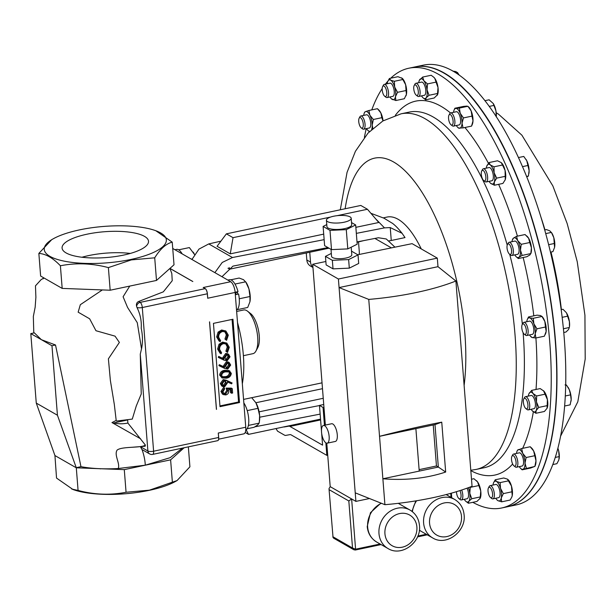 <?xml version="1.0" encoding="UTF-8"?>
<svg xmlns="http://www.w3.org/2000/svg" width="616" height="616" viewBox="0 0 616 616"><rect width="100%" height="100%" fill="white"/><g stroke="black" fill="none" stroke-linecap="round" stroke-linejoin="round"><path stroke-width="0.92" d="M81.967 257.242A43.343 12.936 175.5 0 1 88.75 255.571A43.343 12.936 175.5 0 1 130.307 253.438M123.523 255.109A43.343 12.936 175.5 0 1 62.085 248.048A43.343 12.936 175.5 0 1 87.072 234.188A43.343 12.936 175.5 0 1 148.51 241.249A43.343 12.936 175.5 0 1 123.523 255.109M327.581 221.614A12.428 3.711 -4.5 0 0 341.634 222.661A12.428 3.711 -4.5 0 0 351.205 218.264A12.428 3.711 -4.5 0 0 350.05 216.87A12.428 3.711 -4.5 0 0 335.997 215.823A12.428 3.711 -4.5 0 0 326.426 220.212A12.428 3.711 -4.5 0 0 327.581 221.614M326.426 220.212L326.934 226.634A12.428 3.711 -4.5 0 0 328.089 228.028A12.428 3.711 -4.5 0 0 342.142 229.075A12.428 3.711 -4.5 0 0 351.713 224.678L351.205 218.264M331.008 249.341L331.562 256.387A10.149 3.026 -4.5 0 0 332.501 257.526A10.149 3.026 -4.5 0 0 343.982 258.381A10.149 3.026 -4.5 0 0 351.79 254.793L351.197 247.193M329.144 436.505A9.047 3.457 -101.9 0 0 323.469 425.471A9.047 3.457 -101.9 0 0 321.537 432.139A9.047 3.457 -101.9 0 0 327.212 443.173A9.047 3.457 -101.9 0 0 329.144 436.505M327.212 443.173L335.343 441.456A9.047 3.457 -101.9 0 0 337.275 434.788A9.047 3.457 -101.9 0 0 331.601 423.754L323.469 425.471M243.397 355.686L252.914 353.676A22.338 8.532 -101.9 0 0 255.956 350.997L257.773 347.601A19.104 7.3 -101.9 0 0 259.259 335.812A19.104 7.3 -101.9 0 0 250.581 313.567L247.547 311.195A22.338 8.532 -101.9 0 0 243.682 309.971L236.636 311.457M255.956 350.997A22.338 8.532 -101.9 0 0 257.688 337.214A22.338 8.532 -101.9 0 0 247.547 311.195M131.046 259.421A61.23 18.28 -4.5 0 0 155.833 230.738A61.23 18.28 -4.5 0 0 79.549 229.876A61.23 18.28 -4.5 0 0 53.207 238.815A61.23 18.28 -4.5 0 0 59.737 260.114A61.23 18.28 -4.5 0 0 131.046 259.421M53.207 238.815L51.713 239.662L38.854 253.415C45.746 253.831 52.93 257.95 60.399 265.773C76.014 262.678 92.007 263.286 108.385 267.598L131.331 259.906L154.716 257.811C160.229 248.918 166.074 243.697 172.234 242.15L155.833 230.738M41.411 339.693L55.517 344.999L51.967 345.753L41.349 339.655L34.35 332.856L30.8 333.603L36.267 403.087L54.939 455.555L56.533 478.07L72.934 489.481A61.23 18.28 -4.5 0 0 149.218 490.351A61.23 18.28 -4.5 0 0 175.56 481.404L177.061 480.565L189.913 466.812L188.35 446.862M71.702 489.027L78.078 490.436C94.279 494.74 110.272 495.349 126.064 492.253L149.449 490.159L177.061 480.565M235.751 293.054A8.986 3.434 78.1 0 1 236.082 294.456M364.395 137.329A224.725 85.855 78.1 0 1 366.25 128.636M371.779 109.887A224.725 85.855 78.1 0 1 382.19 88.596M385.385 84.146A224.725 85.855 78.1 0 1 387.903 81.143M390.736 78.209A224.725 85.855 78.1 0 1 408.816 68.23A224.725 85.855 78.1 0 1 469.708 103.057A224.725 85.855 78.1 0 1 549.749 342.15A224.725 85.855 78.1 0 1 501.717 507.977A224.725 85.855 78.1 0 1 472.811 502.325M501.717 507.977L507.222 506.814A224.725 85.855 -101.9 0 0 555.262 340.987A224.725 85.855 -101.9 0 0 475.213 101.894A224.725 85.855 -101.9 0 0 414.329 67.067L408.816 68.23M326.78 443.197L327.72 455.17L326.827 455.363L291.145 434.888A8.986 3.434 -101.9 0 0 289.997 434.634L285.67 435.412A8.986 3.434 78.1 0 1 284.523 435.158L277.554 431.162L276.022 428.574M421.252 248.91A83.599 31.94 -101.9 0 0 387.11 217.055L383.275 217.871M246.154 429.722L248.51 434.38L320.536 419.119M242.327 383.768A67.421 25.757 -101.9 0 0 237.506 322.538M364.041 240.548L357.034 242.257M229.137 267.513L229.66 269.169L227.989 268.214M328.998 248.186L229.66 269.169M359.12 254.47A8.986 7.862 119.8 0 0 359.297 251.798L358.52 241.949M306.275 252.984L306.822 259.975L310.526 262.1A8.986 7.862 119.8 0 0 312.936 267.259M309.756 252.252L310.526 262.1M312.951 267.475L310.479 266.058A8.986 7.862 -60.2 0 1 306.822 259.975M254.893 426.826L320.143 414.106M319.473 405.551L259.706 417.209M323.246 398.29L259.12 411.842M221.976 276.715L232.987 266.104L327.958 247.586M357.003 241.926L378.401 237.753L386.278 238.977L394.702 246.947M337.121 215.677L367.459 209.271L360.807 205.451L226.372 233.849L217.071 246.292L230.269 253.861L323.708 234.126M355.856 227.335L378.778 222.492L367.459 209.271M191.946 259.482L198.968 249.103L208.778 243.921L232.478 257.519L324.147 239.647M356.333 233.372L384.484 227.881L375.575 218.749M208.778 243.921L220.913 241.149M391.26 240.494L405.012 237.584L402.102 233.325L390.244 227.574L391.26 240.494L388.75 240.925M392.392 223.254A83.599 31.94 78.1 0 1 392.661 223.462A83.599 31.94 78.1 0 1 400.577 231.462A83.599 31.94 78.1 0 1 400.646 231.547M390.244 227.574L384.484 227.881M232.478 257.519L222.237 262.454L214.876 272.642M248.51 434.38L245.191 432.478M226.372 233.849L233.025 237.668L330.522 217.071M230.269 253.861L233.025 237.668M322.029 382.844L251.705 397.697L255.91 402.787L257.95 408.346L259.621 415.523L259.344 421.783L259.113 423.161L257.657 425.009L254.031 427.312L247.101 428.775M255.886 402.748L322.491 388.681M213.444 323.369L220.004 406.66L239.509 402.541L232.956 319.25L213.444 323.369M209.594 321.852L216.485 409.386L209.594 321.852M216.416 409.401L209.525 321.868M172.734 248.464L230.684 281.712A8.986 3.434 78.1 0 1 235.143 292.438L245.753 427.227A8.986 3.434 78.1 0 1 243.828 433.857L218.649 439.177M192.839 281.512L169.97 268.391L192.839 281.512M231.562 393.293L231.277 389.643L228.551 389.628L228.844 390.852C228.836 393.023 227.812 394.386 225.772 394.941L223.369 394.602L221.883 391.953L224.501 388.072L224.578 389.035L222.938 391.791L224.124 393.755L225.741 393.963L227.789 390.898L227.081 388.642L232.263 388.665L232.609 393.077L230.623 392.754L230.376 389.635M223.369 394.602L222.422 394.063L220.936 391.414L223.562 387.526L224.501 388.072M223.67 393.416L224.794 393.424L226.842 390.359L226.134 388.103L231.323 388.126L232.263 388.665M222.684 386.517L221.737 385.978L220.32 383.537L223.169 379.633L226.226 380.203L232.086 382.967L231.585 383.83L227.242 381.866L227.427 382.952L224.655 386.779L222.684 386.517L221.267 384.084L224.116 380.172L227.173 380.75L232.086 382.967M219.85 366.104L218.903 365.558L219.35 364.68L223.739 366.79L223.57 365.681L226.334 361.754L228.274 362.015L229.221 362.555L230.669 365.049L227.797 369.038L224.701 368.437L219.85 366.104L220.297 365.226L224.678 367.336L224.517 366.22L227.281 362.293L229.221 362.555M227.512 352.444L226.834 351.736L228.228 347.47L226.234 344.005L223.523 343.636C220.828 344.513 219.519 346.423 219.596 349.364L221.598 352.837L221.059 353.807L218.549 349.588L219.989 344.783L223.516 342.658L226.827 343.097L229.275 347.309L227.512 352.444L225.887 351.189L227.281 346.931L225.718 343.767M220.112 353.268L217.602 349.049L219.042 344.244L222.576 342.111L226.827 343.097M226.557 340.332L225.88 339.616L227.273 335.358L225.279 331.893L222.569 331.516C219.874 332.394 218.565 334.303 218.642 337.252L220.644 340.725L220.105 341.695L217.594 337.476L219.034 332.671L222.561 330.538L225.872 330.985L228.32 335.196L226.557 340.332L224.932 339.077L226.326 334.819L224.771 331.647M219.157 341.156L216.655 336.937L218.087 332.132L221.621 329.999L225.872 330.985M219.943 405.929L238.561 401.994L232.07 319.435M219.204 357.842L218.256 357.295L218.703 356.425L223.084 358.527L222.923 357.419L225.687 353.492L227.627 353.753L228.575 354.3L230.022 356.787L227.15 360.784L224.055 360.175L219.204 357.842L219.65 356.964L224.031 359.074L223.862 357.958L226.626 354.031L228.575 354.3M222.006 377.931L219.65 375.067C220.12 372.218 221.814 370.647 224.732 370.347L229.006 370.539L231.323 373.342C230.877 376.222 229.183 377.839 226.249 378.185L222.006 377.931L220.597 375.614C221.067 372.765 222.761 371.186 225.672 370.886L229.945 371.078M207.723 298.129L207.322 293.793A4.312 1.648 -101.9 0 0 205.182 288.642L203.218 287.518L205.244 288.635A4.312 1.648 78.1 0 1 207.384 293.778L207.723 298.129M116.578 421.044L132.286 419.088L136.259 406.006L141.241 393.978L140.271 354.154L147.886 450.997A4.312 3.773 119.8 0 0 149.642 453.915L141.911 449.48L140.41 446.708L147.886 450.997A4.312 1.286 -4.5 0 0 153.607 451.212L218.626 437.483L218.28 433.033L218.695 437.468A4.312 1.648 78.1 0 1 217.779 440.64A4.312 1.648 78.1 0 1 217.741 440.648M238.561 401.994L239.509 402.541M222.561 330.538L221.621 329.999M219.034 332.671L218.087 332.132M217.594 337.476L216.655 336.937M227.273 335.358L226.326 334.819M225.88 339.616L224.932 339.077M223.516 342.658L222.576 342.111M219.989 344.783L219.042 344.244M218.549 349.588L217.602 349.049M228.228 347.47L227.281 346.931M226.834 351.736L225.887 351.189M224.925 357.919L225.887 359.629L227.135 359.806L228.975 356.964L227.943 355.163L226.757 354.985L224.925 357.919M226.626 354.031L225.687 353.492M223.862 357.958L222.923 357.419M224.031 359.074L223.084 358.527M219.65 356.964L218.703 356.425M225.441 359.274L226.188 359.259L228.028 356.418L227.427 354.97M227.135 359.806L226.188 359.259M228.975 356.964L228.028 356.418M225.571 366.173L226.534 367.891L227.781 368.06L229.622 365.219L228.59 363.425L227.404 363.248L225.571 366.173M227.281 362.293L226.334 361.754M224.517 366.22L223.57 365.681M224.678 367.336L223.739 366.79M220.297 365.226L219.35 364.68M226.087 367.536L226.842 367.521L228.675 364.68L228.082 363.232M227.781 368.06L226.842 367.521M229.622 365.219L228.675 364.68M225.756 371.848C223.469 372.033 222.099 373.219 221.645 375.421L222.661 377.054L226.18 377.223C228.444 376.992 229.814 375.783 230.284 373.596L229.26 371.956L225.756 371.848M220.597 375.614L219.65 375.067M225.672 370.886L224.732 370.347M230.284 373.596L228.729 371.725M222.237 376.723L225.233 376.676C227.504 376.445 228.867 375.236 229.337 373.057M223.577 377.354L222.638 376.815M226.18 377.223L225.233 376.676M226.365 382.975L225.433 381.327L224.155 381.142L222.314 383.914L223.331 385.655L224.524 385.824L226.365 382.975L225.418 382.428L224.917 381.127M224.116 380.172L223.169 379.633M221.267 384.084L220.32 383.537M224.524 385.824L223.577 385.285L225.418 382.428M222.892 385.3L223.577 385.285M227.081 388.642L226.134 388.103M227.789 390.898L226.842 390.359M225.741 393.963L224.794 393.424M221.883 391.953L220.936 391.414M178.663 249.834L189.351 247.578L194.456 254.431M193.27 252.19L193.563 252.675A13.483 5.151 -101.9 0 0 193.27 252.19A13.483 5.151 -101.9 0 0 193.208 252.098M191.337 259.136L192.146 258.966M194.471 254.408A13.483 5.151 -101.9 0 0 193.563 252.675M182.159 253.869A15.623 5.968 -101.9 0 0 176.63 249.357L174.921 249.719M239.262 298.775L249.98 296.512L249.942 301.755L247.717 307.461L237.075 309.709M250.065 301.078A13.483 5.151 -101.9 0 0 250.081 300.97L249.942 301.755M234.981 284.068L245.699 281.805L248.933 288.927L249.98 296.512M235.312 294.617L237.892 294.148L237.299 292.107L238.015 291.645A15.623 5.968 -101.9 0 0 229.46 279.741L227.843 280.08M230.761 279.818L239.154 278.047L243.52 279.695L246.192 282.551A13.483 5.151 78.1 0 1 248.933 288.927A13.483 5.151 -101.9 0 1 250.081 300.97M235.196 293.17L237.299 292.107M237.892 294.148L238.585 294.032A15.623 5.968 -101.9 0 1 236.529 310.087M235.127 292.261L238.015 291.645M235.32 294.718L238.585 294.032M248.402 425.425L259.113 423.161M247.224 410.61L257.95 408.346M255.617 402.302L255.91 402.787A13.483 5.151 -101.9 0 0 255.617 402.302A13.483 5.151 -101.9 0 0 255.555 402.21M243.559 399.407L251.698 397.69M259.344 421.783L259.505 420.72A13.483 5.151 78.1 0 0 259.621 415.523A13.483 5.151 -101.9 0 0 255.91 402.787M245.769 429.806L246.138 429.729A15.623 5.968 -101.9 0 0 248.664 418.287A15.623 5.968 -101.9 0 0 243.836 402.895M55.517 344.999L80.966 466.674L76.107 467.698L54.939 455.555M51.967 345.753L57.434 415.23L76.299 467.806L78.078 490.436M57.434 415.23L36.267 403.087M41.349 339.655L30.8 333.603M100.524 468.83L100.085 468.815L100.524 468.83M127.882 423.053C123.077 424.054 118.349 424.024 113.691 422.961L127.643 419.943L127.882 423.053L145.368 445.045C141.934 448.209 121.768 446.184 117.117 450.111C113.852 454.947 120.328 463.432 118.226 468.53C104.135 469.277 91.715 468.661 80.966 466.674M131.924 447.278L145.184 446.223L145.368 445.045M140.271 354.154L141.518 348.872C142.858 342.373 142.758 335.504 141.218 328.266C141.703 321.121 140.294 314.191 136.991 307.492L136.613 306.337C136.067 304.042 136.737 302.425 138.615 301.501L163.325 291.845L172.234 280.696L171.81 273.512L169.939 268.422L192.769 281.527M129.753 286.086L123.1 296.766L127.558 307.43L137.276 322.684L141.518 348.872M102.341 289.928L80.326 304.697L78.147 312.158L89.643 318.803L95.973 330.73L115.038 336.144L119.373 342.427L108.393 358.828L110.379 380.534L114.306 404.365L116.193 420.428L111.973 422.576L140.648 438.815M182.459 448.102L170.193 457.657L145.284 465.18L118.226 468.53M172.234 242.15L174.02 264.78L156.495 280.442L110.172 290.221L62.178 288.404L40.633 276.045L38.854 253.415M184.145 447.747L170.617 459.844L124.286 469.631L76.299 467.806M62.178 288.404L60.399 265.773M110.172 290.221L108.385 267.598M156.495 280.442L154.716 257.811M124.286 469.631L126.064 492.253M170.617 459.844L172.395 482.467M327.72 455.17L330.199 486.648L355.902 501.393L355.232 492.846L384.915 504.689A126.742 37.83 -4.5 0 0 472.056 486.278L455.894 281.012L437.991 266.682L339.077 287.572L355.232 492.846M325.864 261.492L312.697 264.272L325.356 425.078M437.991 266.682L437.314 258.127L412.089 243.651L357.773 254.755M326.773 224.594L323.107 226.426L329.999 230.384L346.277 229.645L355.671 224.956L351.543 222.592M358.027 254.893L348.633 259.582L332.355 260.314L325.456 256.364L326.134 264.911L333.025 268.869L349.31 268.137L358.697 263.448L358.027 254.893L351.505 251.151M331.331 253.43L325.456 256.364M312.697 264.272L338.4 279.025L339.077 287.572L368.761 299.415A126.742 37.83 -4.5 0 0 455.894 281.012M330.199 486.648L329.006 488.65L332.986 536.798L329.006 488.65M332.809 536.975L333.525 538.107L353.807 549.742L352.521 548.009L348.825 500.97L351.628 498.945L355.586 549.195L352.521 548.009L332.986 536.798L333.525 538.107L334.711 538.238M353.807 549.742L355.193 549.988A1.124 0.431 78.1 0 0 355.347 550.019L353.807 549.742M369.477 498.529L355.902 501.393M368.761 299.415L382.875 478.778C405.752 480.596 426.688 478.355 445.676 472.041L441.749 422.16L434.996 424.601L415.885 428.636L419.227 471.101L382.875 478.778L384.915 504.689M415.885 428.636L379.533 436.32C401.817 430.576 422.553 425.864 441.749 422.16M437.314 258.127L338.4 279.025M445.676 472.041L438.338 467.059L419.227 471.101M419.111 469.638L436.451 465.973L438.338 467.059L434.996 424.601M436.451 465.973L433.225 424.978M332.355 260.314L333.025 268.869M348.633 259.582L349.31 268.137M346.277 229.645L347.794 248.895L357.188 244.206L355.671 224.956M347.794 248.895L331.508 249.626L324.617 245.669L323.107 226.426M329.999 230.384L331.508 249.626M323.954 407.276L323.054 407.469L324.455 425.263M325.841 442.819L326.827 455.363M323.731 404.496L319.458 405.405L323.054 407.469M283.76 426.888A8.986 3.434 -101.9 0 0 284.453 426.934L288.781 426.164A8.986 3.434 78.1 0 1 289.928 426.418L322.584 445.152L321.644 433.171M321.483 431.146L319.458 405.405M414.46 67.036A224.725 85.855 78.1 0 1 414.599 67.005A224.725 85.855 78.1 0 1 538.361 240.941A224.725 85.855 78.1 0 1 507.492 506.752A224.725 85.855 78.1 0 1 507.361 506.783M449.672 113.844A6.745 2.572 78.1 0 1 449.726 113.744A6.745 2.572 78.1 0 1 450.642 112.936A6.745 2.572 78.1 0 1 454.177 117.517A6.745 2.572 78.1 0 1 454.4 125.217A6.745 2.572 78.1 0 1 453.43 126.126A6.745 2.572 78.1 0 1 452.267 125.756L451.004 124.779A5.405 2.064 78.1 0 1 448.825 120.289A5.405 2.064 78.1 0 1 448.933 115.231A5.405 2.064 78.1 0 1 448.972 115.146A5.405 2.064 78.1 0 1 452.175 117.14A5.405 2.064 78.1 0 1 452.722 124.34A5.405 2.064 78.1 0 1 451.004 124.779M450.642 112.936L456.348 111.727A6.745 2.572 78.1 0 1 459.882 116.316A6.745 2.572 78.1 0 1 460.098 124.009A6.745 2.572 78.1 0 1 459.136 124.925L453.43 126.126M523.793 398.906L524.547 397.505A6.745 2.572 78.1 0 1 525.463 396.696A6.745 2.572 78.1 0 1 528.505 399.907A6.745 2.572 78.1 0 1 528.251 409.886A6.745 2.572 78.1 0 1 527.088 409.517L525.825 408.539A5.405 2.064 78.1 0 1 524.324 406.26A5.405 2.064 78.1 0 1 523.793 398.906A5.405 2.064 78.1 0 1 526.965 400.831A5.405 2.064 78.1 0 1 527.873 406.922A5.405 2.064 78.1 0 1 525.825 408.539M525.463 396.696L531.169 395.487A6.745 2.572 78.1 0 1 534.211 398.698A6.745 2.572 78.1 0 1 533.957 408.685L528.251 409.886M481.727 170.979L482.474 169.577A6.745 2.572 78.1 0 1 483.237 168.815A6.745 2.572 78.1 0 1 483.391 168.769A6.745 2.572 78.1 0 1 487.264 174.621A6.745 2.572 78.1 0 1 486.34 181.912A6.745 2.572 78.1 0 1 486.178 181.959A6.745 2.572 78.1 0 1 485.015 181.589L483.76 180.611A5.405 2.064 78.1 0 1 481.558 176.045A5.405 2.064 78.1 0 1 481.727 170.979A5.405 2.064 78.1 0 1 482.336 170.37A5.405 2.064 78.1 0 1 485.523 174.859A5.405 2.064 78.1 0 1 484.815 180.865A5.405 2.064 78.1 0 1 483.76 180.611M488.935 167.606A6.745 2.572 78.1 0 1 489.096 167.56A6.745 2.572 78.1 0 1 492.962 173.419A6.745 2.572 78.1 0 1 492.038 180.704A6.745 2.572 78.1 0 1 491.884 180.757A6.745 2.572 78.1 0 1 491.722 180.773M511.935 456.263L512.689 454.862A6.745 2.572 78.1 0 1 513.605 454.054A6.745 2.572 78.1 0 1 517.425 459.698A6.745 2.572 78.1 0 1 516.393 467.244A6.745 2.572 78.1 0 1 515.23 466.874L513.975 465.888A5.405 2.064 78.1 0 1 511.842 461.669A5.405 2.064 78.1 0 1 511.935 456.263A5.405 2.064 78.1 0 1 515.731 460.137A5.405 2.064 78.1 0 1 513.975 465.888M513.605 454.054L519.311 452.845A6.745 2.572 78.1 0 1 523.13 458.489A6.745 2.572 78.1 0 1 522.098 466.035L516.393 467.244M359.151 118.218L359.906 116.809A6.745 2.572 78.1 0 1 360.822 116.001A6.745 2.572 78.1 0 1 364.641 121.645A6.745 2.572 78.1 0 1 363.609 129.191A6.745 2.572 78.1 0 1 362.439 128.821L361.184 127.843A5.405 2.064 78.1 0 1 359.059 123.616A5.405 2.064 78.1 0 1 359.151 118.218A5.405 2.064 78.1 0 1 362.947 122.091A5.405 2.064 78.1 0 1 361.184 127.843M360.822 116.001L366.52 114.799A6.745 2.572 78.1 0 1 370.339 120.443A6.745 2.572 78.1 0 1 369.307 127.989L363.609 129.191M461.653 490.036A6.745 2.572 78.1 0 1 462.785 497.305A6.745 2.572 78.1 0 1 461.369 499.946A6.745 2.572 78.1 0 1 460.198 499.576L458.943 498.59A5.405 2.064 78.1 0 1 456.456 491.683M467.059 488.172A6.745 2.572 78.1 0 1 468.483 496.103A6.745 2.572 78.1 0 1 467.067 498.737L461.369 499.946M459.952 490.59A5.405 2.064 78.1 0 1 461.014 496.773A5.405 2.064 78.1 0 1 458.943 498.59M414.183 85.516L414.93 84.107A6.745 2.572 78.1 0 1 415.846 83.299A6.745 2.572 78.1 0 1 418.965 86.694A6.745 2.572 78.1 0 1 420.058 93.855A6.745 2.572 78.1 0 1 418.634 96.489A6.745 2.572 78.1 0 1 417.471 96.119L416.216 95.141A5.405 2.064 78.1 0 1 413.775 86.979A5.405 2.064 78.1 0 1 414.183 85.516A5.405 2.064 78.1 0 1 416.986 86.663A5.405 2.064 78.1 0 1 418.287 93.324A5.405 2.064 78.1 0 1 416.216 95.141M415.846 83.299L421.552 82.097A6.745 2.572 78.1 0 1 424.67 85.485A6.745 2.572 78.1 0 1 425.756 92.646A6.745 2.572 78.1 0 1 424.339 95.288L418.634 96.489M522.214 324.555L522.969 323.146A6.745 2.572 78.1 0 1 523.885 322.337A6.745 2.572 78.1 0 1 525.895 323.631A6.745 2.572 78.1 0 1 528.128 330.761A6.745 2.572 78.1 0 1 526.672 335.528A6.745 2.572 78.1 0 1 525.51 335.158L524.247 334.18A5.405 2.064 78.1 0 1 523.569 333.441A5.405 2.064 78.1 0 1 522.214 324.555A5.405 2.064 78.1 0 1 524.562 324.94A5.405 2.064 78.1 0 1 526.372 331.701A5.405 2.064 78.1 0 1 524.247 334.18M523.885 322.337L529.591 321.136A6.745 2.572 78.1 0 1 531.6 322.422A6.745 2.572 78.1 0 1 533.833 329.56A6.745 2.572 78.1 0 1 532.378 334.326L526.672 335.528M382.636 86.594L383.391 85.185A6.745 2.572 78.1 0 1 384.307 84.377A6.745 2.572 78.1 0 1 388.534 92.6A6.745 2.572 78.1 0 1 387.094 97.567A6.745 2.572 78.1 0 1 385.924 97.197L384.669 96.219A5.405 2.064 78.1 0 1 382.22 89.928A5.405 2.064 78.1 0 1 382.636 86.594A5.405 2.064 78.1 0 1 385.023 87.025A5.405 2.064 78.1 0 1 386.763 92.531A5.405 2.064 78.1 0 1 384.669 96.219M384.307 84.377L390.013 83.175A6.745 2.572 78.1 0 1 394.24 91.391A6.745 2.572 78.1 0 1 392.8 96.366L387.094 97.567M507.445 244.514L508.192 243.112A6.745 2.572 78.1 0 1 509.116 242.296A6.745 2.572 78.1 0 1 510.002 242.481A6.745 2.572 78.1 0 1 513.22 249.449A6.745 2.572 78.1 0 1 511.896 255.494A6.745 2.572 78.1 0 1 511.01 255.309A6.745 2.572 78.1 0 1 510.733 255.124L509.478 254.139A5.405 2.064 78.1 0 1 507.276 249.58A5.405 2.064 78.1 0 1 507.445 244.514A5.405 2.064 78.1 0 1 508.893 244.013A5.405 2.064 78.1 0 1 511.565 250.458A5.405 2.064 78.1 0 1 509.702 254.293A5.405 2.064 78.1 0 1 509.478 254.139M509.116 242.296L514.814 241.095A6.745 2.572 78.1 0 1 515.707 241.28A6.745 2.572 78.1 0 1 518.926 248.248A6.745 2.572 78.1 0 1 517.602 254.285L511.896 255.494M488.45 487.887L489.204 486.486A6.745 2.572 78.1 0 1 490.12 485.678A6.745 2.572 78.1 0 1 494.348 493.901A6.745 2.572 78.1 0 1 492.908 498.868A6.745 2.572 78.1 0 1 491.737 498.498L490.482 497.512A5.405 2.064 78.1 0 1 488.034 491.222A5.405 2.064 78.1 0 1 488.45 487.887A5.405 2.064 78.1 0 1 490.829 488.326A5.405 2.064 78.1 0 1 492.577 493.832A5.405 2.064 78.1 0 1 490.482 497.512M490.12 485.678L495.826 484.469A6.745 2.572 78.1 0 1 500.053 492.692A6.745 2.572 78.1 0 1 498.606 497.659L492.908 498.868M507.492 506.752L516.354 504.881A224.725 85.855 -101.9 0 0 519.565 159.998A224.725 85.855 -101.9 0 0 423.462 65.134L414.599 67.005M544.737 229.968L546.492 229.599L549.765 230.831L551.767 232.971A10.102 3.858 78.1 0 1 553.822 237.745L554.577 247.363L552.914 251.636L550.504 252.144M554.67 246.847A10.102 3.858 -101.9 0 0 554.685 246.77A10.102 3.858 -101.9 0 0 553.822 237.745L551.397 232.409L545.745 233.603M554.685 246.77L554.577 247.363M548.671 244.683L554.608 243.428M566.412 312.812A10.102 3.858 78.1 0 1 566.543 313.005A10.102 3.858 78.1 0 1 569.407 321.644L569.453 326.811A10.102 3.858 -101.9 0 0 569.407 321.644L566.528 312.99M563.471 328.744L569.346 327.504L568.483 329.591L565.981 332.024L563.832 332.478M561.238 309.648L562.97 309.278L566.22 312.535M562.216 317.317L567.837 316.131M459.128 75.075A10.102 3.858 -101.9 0 0 458.504 73.974L459.082 75.044M452.76 71.094L455.948 71.595L458.065 73.281M455.755 72.803L457.511 72.434M557.942 448.448L558.65 450.766A10.102 3.858 -101.9 0 0 557.957 448.379M555.37 457.411L559.174 456.61L558.65 450.766A10.102 3.858 78.1 0 1 559.174 458.527A10.102 3.858 78.1 0 1 559.159 458.62M559.174 456.61L558.843 459.983L556.879 463.702L552.906 464.541M528.936 173.404A10.102 3.858 -101.9 0 0 528.959 173.242A10.102 3.858 -101.9 0 0 529.113 170.586A10.102 3.858 -101.9 0 0 526.788 160.768L529.113 170.586L528.405 176.076L526.757 176.869M526.002 159.375A10.102 3.858 78.1 0 1 526.049 159.436A10.102 3.858 78.1 0 1 526.788 160.768L523.762 156.441L518.456 157.565M526.588 176.461L528.405 176.076M522.491 166.636L528.182 165.434M565.041 384.923L566.481 385.015L569.338 389.766A10.102 3.858 -101.9 0 0 568.121 387.364A10.102 3.858 -101.9 0 0 568.029 387.225M565.388 395.949L570.57 394.856L569.338 389.766A10.102 3.858 78.1 0 1 571.171 399.684L570.139 404.851L564.726 405.99M571.024 401.224A10.102 3.858 -101.9 0 0 571.032 401.17A10.102 3.858 -101.9 0 0 571.171 399.684L570.57 394.856M565.788 385.162L566.481 385.015M496.296 116.732A10.102 3.858 -101.9 0 0 495.957 110.942A10.102 3.858 -101.9 0 0 493.293 103.604A10.102 3.858 -101.9 0 0 493.247 103.526M484.915 100.685L489.119 99.8L493.208 103.465L495.957 110.942L496.196 116.84M489.235 106.414L494.086 105.39M508.077 479.625A10.102 3.858 78.1 0 1 508.146 479.695A10.102 3.858 78.1 0 1 511.473 486.055A10.102 3.858 78.1 0 1 512.227 495.672A10.102 3.858 78.1 0 1 511.811 497.043L510.163 500.03L501.647 501.832L497.974 500.677A10.102 3.858 78.1 0 1 497.235 500.123A10.102 3.858 78.1 0 1 495.795 498.259M497.235 500.123L497.974 500.677A10.102 3.858 -101.9 0 0 501.27 497.982A10.102 3.858 -101.9 0 0 500.515 488.373A10.102 3.858 -101.9 0 0 496.458 481.45A10.102 3.858 -101.9 0 0 493.57 482.775A10.102 3.858 -101.9 0 0 493.162 484.145A10.102 3.858 -101.9 0 0 493.008 485.062M501.647 501.832L501.27 497.982L503.341 493.624L500.515 488.373L500.13 482.605L496.458 481.45L495.226 479.787L503.742 477.985L507.415 479.14L511.473 486.055L512.227 495.672L511.711 497.289M495.226 479.787L493.57 482.775M503.341 493.624L511.858 491.822M500.13 482.605L508.647 480.803M508.146 479.695L507.415 479.14M526.95 236.144A10.102 3.858 78.1 0 1 527.142 236.321A10.102 3.858 78.1 0 1 528.636 238.269A10.102 3.858 78.1 0 1 531.415 247.817L529.76 242.519L521.236 244.321L520.458 250.127A10.102 3.858 78.1 0 1 518.988 257.234L522.114 255.424L530.63 253.623L529.945 254.924L526.819 256.733L518.302 258.535L518.988 257.234A10.102 3.858 -101.9 0 1 516.231 256.749L518.302 258.535M522.114 255.424L520.458 250.127A10.102 3.858 -101.9 0 0 517.679 240.587A10.102 3.858 -101.9 0 0 513.428 238.146A10.102 3.858 -101.9 0 0 512.566 239.401A10.102 3.858 -101.9 0 0 512.004 241.688M514.791 254.885A10.102 3.858 -101.9 0 0 516.231 256.749M531.415 247.817A10.102 3.858 78.1 0 1 530.807 253.669L531.415 247.817M529.76 242.519L528.636 238.269L525.071 234.534L516.555 236.336L513.428 238.146L512.743 239.447M521.236 244.321L517.679 240.587L516.555 236.336M402.263 78.332A10.102 3.858 78.1 0 1 402.333 78.394L397.928 76.692L389.412 78.486L390.644 80.157A10.102 3.858 78.1 0 1 394.702 87.072L394.317 81.304L402.833 79.502L405.659 84.762A10.102 3.858 78.1 0 1 406.414 94.371A10.102 3.858 78.1 0 1 406.006 95.749A10.102 3.858 78.1 0 1 405.959 95.85M394.317 81.304L390.644 80.157A10.102 3.858 -101.9 0 0 387.764 81.474A10.102 3.858 -101.9 0 0 387.349 82.852A10.102 3.858 -101.9 0 0 387.195 83.768M389.982 96.958A10.102 3.858 -101.9 0 0 391.43 98.829A10.102 3.858 -101.9 0 0 392.161 99.384A10.102 3.858 -101.9 0 0 395.464 96.689A10.102 3.858 -101.9 0 0 394.702 87.072L397.528 92.323L406.044 90.529L405.659 84.762A10.102 3.858 78.1 0 0 402.333 78.394M391.43 98.829L395.834 100.531L404.35 98.729L406.414 94.371L406.044 90.529M395.834 100.531L395.464 96.689L397.528 92.323M401.601 77.839L402.833 79.502M389.412 78.486L387.764 81.474M545.468 327.011L544.852 321.498L541.918 316.355A10.102 3.858 78.1 0 1 544.852 321.498A10.102 3.858 78.1 0 1 546.153 331.346L545.468 327.011L536.952 328.813L535.196 333.656A10.102 3.858 78.1 0 1 532.286 337.576L535.882 337.991L544.398 336.19L546.153 331.346A10.102 3.858 78.1 0 1 545.583 333.71A10.102 3.858 78.1 0 1 545.476 333.941M535.882 337.991L535.196 333.656A10.102 3.858 -101.9 0 0 533.895 323.808A10.102 3.858 -101.9 0 0 529.675 317.879A10.102 3.858 -101.9 0 0 527.342 319.435A10.102 3.858 -101.9 0 0 526.772 321.729M529.56 334.919A10.102 3.858 -101.9 0 0 531.007 336.79A10.102 3.858 -101.9 0 0 532.286 337.576L531.131 336.652M536.952 328.813L533.895 323.808L533.271 318.295L541.787 316.493L540.632 315.561L537.037 315.153L528.52 316.947L527.442 319.204M533.271 318.295L529.675 317.879L528.52 316.947M433.795 77.239A10.102 3.858 78.1 0 1 433.88 77.316L431.177 75.26L422.661 77.062L423.87 80.742A10.102 3.858 78.1 0 1 427.057 89.851L427.527 83.907L436.043 82.113L438.015 87.541A10.102 3.858 78.1 0 1 437.545 94.672A10.102 3.858 78.1 0 1 437.506 94.764M427.527 83.907L423.87 80.742A10.102 3.858 -101.9 0 0 419.758 79.579A10.102 3.858 -101.9 0 0 419.303 80.396A10.102 3.858 -101.9 0 0 418.741 82.69M421.529 95.88A10.102 3.858 -101.9 0 0 422.022 96.643A10.102 3.858 -101.9 0 0 422.969 97.752A10.102 3.858 -101.9 0 0 426.133 97.805A10.102 3.858 -101.9 0 0 427.057 89.851L429.029 95.28L437.553 93.486L438.015 87.541A10.102 3.858 78.1 0 0 434.827 78.424L436.043 82.113M433.88 77.316A10.102 3.858 78.1 0 1 434.827 78.424L433.679 77.131M423.053 97.829L425.671 99.807L434.188 98.006L437.545 94.672M437.091 95.488L437.553 93.486M425.671 99.807L426.133 97.805L429.029 95.28M422.661 77.062L419.303 80.396M476.522 480.696A10.102 3.858 78.1 0 1 476.607 480.773A10.102 3.858 78.1 0 1 477.554 481.881A10.102 3.858 78.1 0 1 480.742 490.99A10.102 3.858 78.1 0 1 480.272 498.121L476.915 501.463L468.399 503.257L468.861 501.255A10.102 3.858 -101.9 0 1 465.696 501.201A10.102 3.858 -101.9 0 1 464.749 500.092A10.102 3.858 78.1 0 1 464.256 499.33M479.818 498.937L480.28 496.935L471.764 498.737L468.861 501.255A10.102 3.858 -101.9 0 0 469.785 493.308A10.102 3.858 -101.9 0 0 468.391 487.687M471.494 479.225L473.904 478.717L477.554 481.881L480.742 490.99L480.28 496.935M468.399 503.257L465.696 501.201M471.764 498.737L469.785 493.308L470.254 487.364L478.771 485.562M364.71 112.143L365.588 111.581A10.102 3.858 78.1 0 1 369.9 115.246L368.907 110.495L377.431 108.693L380.857 112.936A10.102 3.858 78.1 0 1 383.06 120.851M368.907 110.495L365.588 111.581A10.102 3.858 -101.9 0 0 364.272 113.098A10.102 3.858 -101.9 0 0 363.71 115.392M366.497 128.582A10.102 3.858 -101.9 0 0 367.937 130.453A10.102 3.858 -101.9 0 0 369.723 131.308M371.664 129.414A10.102 3.858 -101.9 0 0 372.226 125.063A10.102 3.858 -101.9 0 0 369.9 115.246L373.335 119.489L381.851 117.687L380.857 112.936A10.102 3.858 78.1 0 0 378.848 110.018L377.431 108.693M382.983 120.898L381.851 117.687M372.819 128.359L372.226 125.063L373.335 119.489M367.937 130.453L369.269 131.685M520.728 468.499L522.145 469.823L530.669 468.021L534.865 466.374L535.974 460.799L533.649 450.981L530.214 446.746L531.639 448.071A10.102 3.858 78.1 0 1 533.649 450.981A10.102 3.858 78.1 0 1 535.974 460.799A10.102 3.858 78.1 0 1 535.304 465.419L534.865 466.451L523.03 469.253A10.102 3.858 78.1 0 1 520.728 468.499A10.102 3.858 78.1 0 1 519.28 466.635M522.145 469.823L523.03 469.253A10.102 3.858 -101.9 0 0 525.017 463.117A10.102 3.858 -101.9 0 0 522.691 453.299A10.102 3.858 -101.9 0 0 518.379 449.626A10.102 3.858 -101.9 0 0 517.063 451.151A10.102 3.858 -101.9 0 0 516.501 453.438M526.349 468.175L525.017 463.117L526.118 457.534L534.642 455.74M526.118 457.534L522.691 453.299L521.698 448.548L530.214 446.746M521.698 448.548L517.502 450.196M501.393 162.755A10.102 3.858 78.1 0 1 501.424 162.786A10.102 3.858 78.1 0 1 505.082 170.416L502.517 165.011L494.001 166.805L494.124 172.734A10.102 3.858 78.1 0 1 494.317 181.943L496.688 178.139L505.205 176.338L505.274 179.633A10.102 3.858 78.1 0 1 505.089 180.142A10.102 3.858 78.1 0 1 505.074 180.18L505.274 179.633A10.102 3.858 78.1 0 0 505.082 170.416L505.205 176.338M496.688 178.139L494.124 172.734A10.102 3.858 -101.9 0 0 490.298 164.942A10.102 3.858 -101.9 0 0 486.848 165.866A10.102 3.858 -101.9 0 0 486.655 166.374A10.102 3.858 -101.9 0 0 486.286 168.16M489.073 181.35A10.102 3.858 -101.9 0 0 490.513 183.214A10.102 3.858 -101.9 0 0 490.683 183.368A10.102 3.858 -101.9 0 0 494.317 181.943L494.394 185.231L502.91 183.437L505.274 179.633M490.544 183.245L494.394 185.231M502.517 165.011L501.247 162.632L497.543 160.768L489.027 162.57L486.655 166.374M494.001 166.805L490.298 164.942L489.027 162.57M547.262 405.621L538.746 407.422L536.097 410.61A10.102 3.858 78.1 0 1 532.586 411.142A10.102 3.858 78.1 0 1 532.193 410.741L535.897 413.282L544.413 411.48L547.054 408.293L547.424 399.638A10.102 3.858 78.1 0 1 547.162 408.069A10.102 3.858 78.1 0 1 547.147 408.1M535.897 413.282L536.097 410.61A10.102 3.858 -101.9 0 0 536.467 401.955A10.102 3.858 -101.9 0 0 532.932 393.432A10.102 3.858 -101.9 0 0 529.021 393.562A10.102 3.858 -101.9 0 0 528.921 393.793A10.102 3.858 -101.9 0 0 528.351 396.08M531.138 409.278A10.102 3.858 -101.9 0 0 532.193 410.741M543.466 390.683A10.102 3.858 78.1 0 1 543.497 390.713A10.102 3.858 78.1 0 1 543.882 391.114A10.102 3.858 78.1 0 1 547.424 399.638L543.497 390.713M538.746 407.422L536.467 401.955L536.628 395.973L545.152 394.171M543.882 391.114L540.186 388.58L531.67 390.375L528.936 393.74M536.628 395.973L532.932 393.432L531.67 390.375M463.471 117.91L460.206 113.252A10.102 3.858 -101.9 0 0 455.909 108.408L454.87 108.231L463.386 106.429L466.866 106.091L468.676 106.953A10.102 3.858 78.1 0 1 471.163 110.934L467.906 106.275L459.382 108.077L460.206 113.252A10.102 3.858 78.1 0 1 462.038 123.169L463.471 117.91L471.987 116.116L472.996 120.851A10.102 3.858 78.1 0 1 472.341 124.301L471.563 126.111L472.996 120.851A10.102 3.858 78.1 0 0 471.163 110.934L471.987 116.116M459.382 108.077L455.909 108.408A10.102 3.858 -101.9 0 0 454.1 110.033A10.102 3.858 -101.9 0 0 453.53 112.32M456.317 125.518A10.102 3.858 -101.9 0 0 457.765 127.381A10.102 3.858 -101.9 0 0 459.567 128.244A10.102 3.858 -101.9 0 0 462.038 123.169L463.047 127.905L471.563 126.111M458.535 128.059L463.047 127.905M454.87 108.231L454.1 110.033M423.608 522.907A22.161 19.381 -60.2 0 1 433.371 501.578A22.161 19.381 -60.2 0 1 454.677 499.453C460.291 502.902 463.432 508.061 464.11 514.953C466.212 531.539 446.3 546.569 432.617 537.899A22.161 19.381 -60.2 0 1 423.608 522.907M461.515 516.385A17.671 15.454 119.8 0 0 444.213 502.949A17.671 15.454 119.8 0 0 429.56 523.138A17.671 15.454 119.8 0 0 446.862 536.575A17.671 15.454 119.8 0 0 461.515 516.385M416.608 500.754A22.161 19.381 119.8 0 0 412.397 511.68M378.979 533.533A22.161 19.381 -60.2 0 1 388.742 512.204A22.161 19.381 -60.2 0 1 410.048 510.079C415.661 513.521 418.803 518.687 419.481 525.571C421.583 542.165 401.671 557.195 387.988 548.525A22.161 19.381 -60.2 0 1 378.979 533.533M416.886 527.011A17.671 15.454 119.8 0 0 399.592 513.575A17.671 15.454 119.8 0 0 384.938 533.764A17.671 15.454 119.8 0 0 402.233 547.201A17.671 15.454 119.8 0 0 416.886 527.011M398.714 503.572A22.161 19.381 119.8 0 0 398.283 503.334L410.048 510.079M381.389 503.28A22.161 19.381 119.8 0 0 367.644 527.027A22.161 19.381 119.8 0 0 376.653 542.018L387.988 548.525M470.793 470.293L476.214 469.407A181.72 69.423 78.1 0 0 515.061 335.32A181.72 69.423 78.1 0 0 450.327 141.98A181.72 69.423 78.1 0 0 401.093 113.814L409.224 112.097A181.72 69.423 78.1 0 1 458.458 140.263A181.72 69.423 78.1 0 1 507.214 245.099M509.709 254.323A181.72 69.423 78.1 0 1 522.345 324.309M523.115 332.679A181.72 69.423 78.1 0 1 484.338 467.69L476.214 469.407M464.926 127.512A191.106 73.011 78.1 0 1 467.544 130.738A191.106 73.011 78.1 0 1 488.426 163.302M498.629 184.338A191.106 73.011 78.1 0 1 517.425 236.151M523.161 257.503A191.106 73.011 78.1 0 1 533.803 315.839M535.905 337.984A191.106 73.011 78.1 0 1 536.02 389.458M533.356 411.788A191.106 73.011 78.1 0 1 522.661 448.34M512.643 464.002A191.106 73.011 78.1 0 1 470.824 470.632M345.137 208.762A143.828 54.947 78.1 0 1 413.629 180.419A143.828 54.947 78.1 0 1 464.118 385.447M395.318 115.346A191.106 73.011 78.1 0 1 450.519 112.967M391.091 247.709L374.913 238.43M235.143 292.438L207.669 298.236M218.28 433.033L245.753 427.227M203.218 287.518L230.684 281.712M227.173 380.75L226.226 380.203M138.615 301.501L140.155 302.379L205.182 288.642A4.312 3.773 119.8 0 1 205.244 288.635M136.991 307.492A4.312 1.286 -4.5 0 0 142.296 307.53L153.607 451.212A4.312 1.648 78.1 0 1 152.683 454.392L217.702 440.663A4.312 1.648 -101.9 0 0 218.626 437.483A4.312 1.286 -4.5 0 0 218.695 437.468M136.613 306.337A4.312 3.773 -60.2 0 1 140.155 302.379A4.312 1.648 78.1 0 1 142.296 307.53L207.322 293.793A4.312 1.286 -4.5 0 0 207.384 293.778M142.05 449.557C144.013 455.224 145.083 460.429 145.284 465.18M381.111 544.575L355.347 550.019A1.124 0.431 78.1 0 0 355.586 549.195L380.118 544.013M417.864 536.035L426.272 534.257M451.035 497.358L450.72 493.347M419.373 530.122A22.161 19.381 119.8 0 0 421.282 531.392L432.617 537.899M348.825 500.97L329.283 489.758M320.551 419.311L284.453 426.934M320.566 419.45L288.781 426.164M320.605 419.935L289.928 426.418M561.399 309.609A181.72 69.423 -101.9 0 0 550.997 252.044M544.975 229.914A181.72 69.423 -101.9 0 0 541.164 217.787M411.958 511.342L415.854 500.877M376.653 542.018C371.04 538.569 367.898 533.41 367.221 526.526L370.478 512.697L380.919 503.095M454.677 499.453L446.169 494.571M401.093 113.814L382.844 120.975L367.998 133.118L355.424 151.282L347.054 172.349L340.301 209.786M402.102 233.325L400.577 231.462M392.661 223.462L383.999 218.203L370.909 213.298M149.642 453.915A4.312 4.312 0 0 0 152.683 454.392M33.795 332.971L33.333 316.501L35.151 307.253L35.89 297.274L35.466 285.832L41.233 279.51L44.005 277.978L43.058 278.84M419.373 530.137L421.282 531.392M451.374 493.162L451.736 497.767M427.265 534.827L417.509 536.89M448.972 115.146L449.726 113.744M483.391 168.769L489.096 167.56M496.227 112.736L498.436 114.122L521.891 135.181L552.837 185.886L567.174 223.577L577.246 261.777L584.931 315.23L585.2 359.066L577.816 401.771L560.776 435.782M512.566 239.401L512.774 238.916M527.142 236.321L526.626 235.836M527.342 319.435L527.612 318.795M545.583 333.71L545.306 334.349M364.272 113.098L364.71 112.074M517.063 451.151L517.502 450.119M486.178 181.959L491.884 180.757M457.765 127.381L458.566 128.136"/></g></svg>
